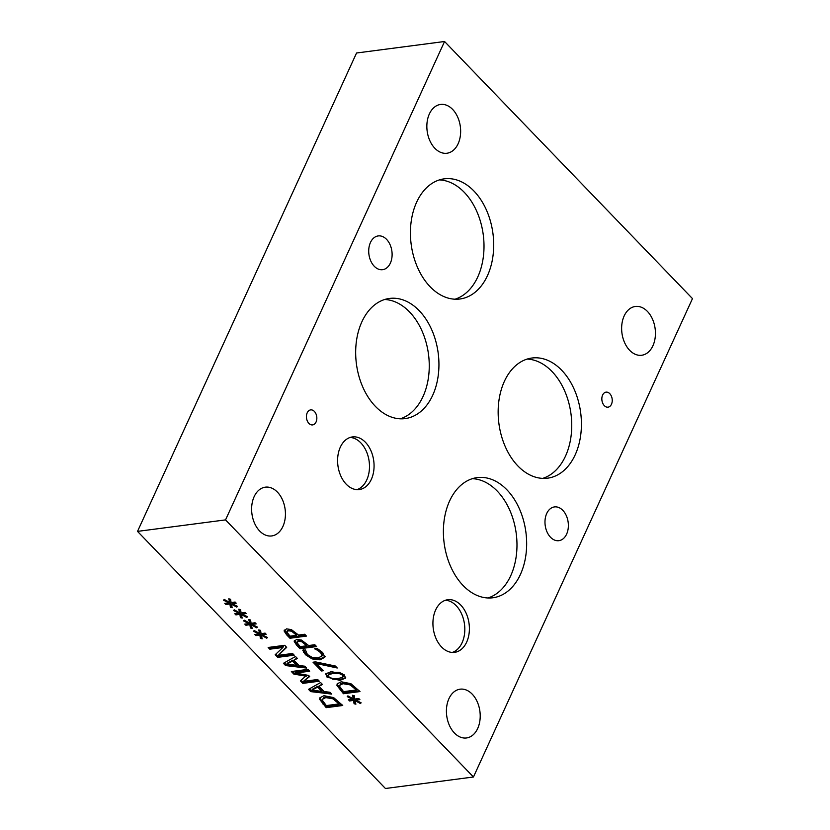 <?xml version="1.0" encoding="UTF-8"?>
<svg xmlns="http://www.w3.org/2000/svg" width="830" height="830" viewBox="0 0 830 830"><rect width="100%" height="100%" fill="white"/><g stroke="black" fill="none" stroke-linecap="round" stroke-linejoin="round"><path stroke-width="1.25" d="M322.351 655.212L321.189 651.799L316.375 648.51M325.225 656.302L320.515 658.864L312.547 657.972L305.938 653.781L303.22 649.33M317.351 650.191L314.477 648.759L317.112 648.417L322.673 652.525L324.789 657.256L320.079 659.829L312.111 658.927L305.502 654.735L302.784 650.284L305.44 649.942L307.39 654.497L312.038 657.339L318.232 657.91L321.999 655.98L320.743 652.754L317.351 650.191L317.786 649.236M303.593 652.255L304.029 651.291M278.309 655.337L292.575 653.48L294.225 655.192L277.677 657.35L275.166 654.746L282.906 647.473L269.802 649.185L268.152 647.473L284.7 645.304L286.682 647.369L278.309 655.337L286.412 647.089M293.457 654.393L278.123 656.395L275.882 654.071M277.677 657.35L278.123 656.395M269.802 649.185L270.238 648.22L269.356 647.307M282.906 647.473L283.341 646.508L270.238 648.22M296.901 657.962L293.934 660.296L299.018 665.567L304.859 666.21L306.644 668.067L285.613 665.577L283.435 663.315L295.49 656.499L297.358 658.439L293.934 660.296M305.554 666.936L286.049 664.623L284.317 662.817M292.99 660.089L287.253 663.243L286.817 664.197L296.663 665.307L297.099 664.353L292.99 660.089L292.544 661.043L286.817 664.197M296.663 665.307L292.544 661.043M285.613 665.577L286.049 664.623M252.092 624.388L257.414 627.086L256.792 627.854L251.324 624.876L252.196 628.455L250.38 627.999L249.892 624.658L245.908 625.26L244.788 624.098L248.907 623.641L243.564 620.913L244.196 620.155L249.643 623.133L248.772 619.553L250.577 620L251.085 623.351L255.069 622.749L256.19 623.911L252.092 624.388L252.528 623.434L255.401 623.102M256.792 627.854L257.196 626.972M252.196 624.16L251.324 624.876M249.643 623.133L249.488 619.73M248.907 623.641L249.239 622.915M245.908 625.26L246.012 623.963M249.892 624.658L250.328 623.704L246.344 624.305M250.38 627.999L250.328 623.704M251.915 627.324L250.816 627.044M341.96 704.701L326.626 706.704L323.596 703.56L320.141 698.435L320.152 697.356M326.232 696.65L323.482 697.594L322.445 700.396L326.325 705.573L339.065 703.913L339.501 702.948L333.37 697.885L326.232 696.65L325.796 697.605L322.548 699.192M339.065 703.913L332.934 698.839L333.37 697.885M332.934 698.839L325.796 697.605M326.19 707.658L319.695 699.389L319.882 697.812L323.97 695.685L333.629 697.594L342.738 705.5L326.19 707.658L326.626 706.704M232.099 603.659L237.432 606.357L236.809 607.135L231.342 604.157L232.203 607.726L230.398 607.28L229.91 603.939L225.926 604.53L224.795 603.369L228.924 602.922L223.571 600.194L224.214 599.426L229.651 602.404L228.79 598.824L230.584 599.27L231.103 602.622L235.087 602.02L236.208 603.192L232.099 603.659L232.545 602.705L235.419 602.373M236.809 607.135L237.214 606.242M232.213 603.431L231.342 604.157M229.651 602.404L229.495 599.001M228.924 602.922L229.256 602.186M225.926 604.53L226.03 603.234M229.91 603.939L230.346 602.974L226.362 603.576M230.398 607.28L230.346 602.974M231.933 606.595L230.833 606.315M321.999 683.993L319.042 686.327L324.125 691.598L329.956 692.241L331.751 694.098L310.711 691.608L308.532 689.346L320.588 682.53L322.455 684.47L319.042 686.327M330.651 692.967L311.146 690.653L309.414 688.848M318.087 686.12L312.36 689.274L311.914 690.228L321.76 691.338L322.196 690.384L318.087 686.12L317.651 687.074L311.914 690.228M321.76 691.338L317.651 687.074M310.711 691.608L311.146 690.653M341.223 681.762L350.882 683.671L359.981 691.566L343.444 693.735L336.949 685.466L337.136 683.889L341.223 681.762M356.309 689.989L350.187 684.916L343.049 683.681L339.792 685.269L339.698 686.472L343.568 691.649L356.309 689.989L356.755 689.025L350.623 683.962L343.485 682.727L340.736 683.671L339.792 685.269M343.444 693.735L343.879 692.78L340.839 689.637L337.385 684.511L337.405 683.432M359.214 690.768L343.879 692.78M350.187 684.916L350.623 683.962M306.249 676.222L293.82 674.095L291.361 671.543L307.909 669.374L309.683 671.211L295.428 673.078L308.594 675.413L309.673 676.533L303.427 681.368L317.672 679.511L319.332 681.223L302.784 683.38L300.367 680.88L306.685 675.267L294.266 673.14L292.575 671.387M318.554 680.424L303.22 682.426L301.134 680.268M309.331 676.18L303.427 681.368M308.905 670.412L295.864 672.124L295.428 673.078M302.784 683.38L303.22 682.426M293.82 674.095L294.266 673.14M331.377 671.563L344.253 674.852L345.591 678.12L339.906 680.393L327.02 677.104L325.713 673.856L331.377 671.563M345.716 677.612L340.352 679.438L332.757 679.22L327.466 676.149L326.014 673.4M342.634 677.394L342.417 675.091L338.713 673.286L333.193 673.452L328.628 674.614L328.856 676.865L332.591 678.691L338.101 678.515L342.634 677.394L343.568 675.911M329.064 673.659L328.161 675.122L329.064 673.659L333.629 672.487L339.148 672.321L342.852 674.136L343.07 676.44M259.634 633.498L258.763 629.918L260.568 630.364L261.077 633.715L265.06 633.114L266.181 634.276L262.083 634.753L267.416 637.45L266.783 638.218L261.315 635.24L262.187 638.82L260.371 638.363L259.883 635.023L255.899 635.624L254.779 634.462L258.898 634.006L253.555 631.277L254.188 630.52L259.634 633.498L259.479 630.095M261.906 637.689L260.807 637.409L260.319 634.068L256.014 634.327M262.187 634.525L261.315 635.24M265.403 633.466L262.519 633.798L262.083 634.753M260.371 638.363L260.807 637.409M259.883 635.023L260.319 634.068M255.899 635.624L256.335 634.67M258.898 634.006L259.24 633.28M266.783 638.218L267.187 637.336M316.562 663.585L323.43 670.713L321.49 670.972L313.035 662.205L315.525 661.884L335.351 666.023L337.25 667.994L316.562 663.585L316.998 662.63L335.974 666.666M321.49 670.972L321.926 670.018L314.248 662.05M322.663 669.914L321.926 670.018M239.652 612.768L238.781 609.189L240.586 609.635L241.094 612.986L245.078 612.384L246.199 613.557L242.101 614.024L247.423 616.721L246.801 617.489L241.333 614.511L242.204 618.091L240.389 617.634L239.901 614.304L235.917 614.895L234.797 613.733L238.916 613.277L233.572 610.548L234.205 609.791L239.652 612.768L239.497 609.365M241.924 616.96L240.825 616.68L240.337 613.339L236.021 613.598M242.204 613.795L241.333 614.511M245.41 612.737L242.536 613.069L242.101 614.024M240.389 617.634L240.825 616.68M239.901 614.304L240.337 613.339M235.917 614.895L236.353 613.941M238.916 613.277L239.248 612.55M246.801 617.489L247.205 616.607M300.035 648.718L300.47 647.763L294.671 640.542L294.235 641.497L296.611 639.339L301.446 640.065L308.646 645.533L314.809 644.723L316.583 646.56L300.035 648.718L296.694 645.252L294.235 641.497L294.36 640.532M306.768 645.771L301.726 641.704L298.52 641.248L296.964 642.565L300.17 646.632L306.768 645.771L307.204 644.817L302.172 640.75L298.956 640.283L297.399 641.611M315.815 645.761L300.47 647.763M297.462 641.04L296.964 642.565M301.726 641.704L302.172 640.75M353.331 698.86L352.46 695.281L354.265 695.727L354.773 699.067L358.757 698.476L359.878 699.638L355.78 700.115L361.112 702.803L360.479 703.581L355.012 700.603L355.883 704.182L354.068 703.726L353.58 700.385L349.596 700.977L348.476 699.815L352.605 699.368L347.251 696.64L347.884 695.872L353.331 698.86L353.175 695.457M355.603 703.041L354.503 702.771L354.016 699.431L349.71 699.68M355.883 699.877L355.012 700.603M359.1 698.818L356.215 699.151L355.78 700.115M354.068 703.726L354.503 702.771M353.58 700.385L354.016 699.431M349.596 700.977L350.032 700.022M352.605 699.368L352.937 698.642M360.479 703.581L360.884 702.688M289.94 638.249L290.376 637.284L284.576 630.074L284.14 631.028L286.506 628.86L291.351 629.597L298.541 635.054L304.714 634.245L306.478 636.081L289.94 638.249L286.589 634.774L284.14 631.028L284.254 630.063M296.663 635.303L291.631 631.236L288.415 630.769L286.858 632.097L290.075 636.164L296.663 635.303L297.109 634.338L292.067 630.271L288.861 629.814L287.294 631.142M305.71 635.282L290.376 637.284M287.356 630.572L286.858 632.097M291.631 631.236L292.067 630.271M137.521 531.387L385.442 788.5L473.453 776.994L225.542 519.891L137.521 531.387L356.547 53.006L444.558 41.5L692.479 298.613L473.453 776.994M225.542 519.891L444.558 41.5M624.16 315.95A24.599 16.745 -97.4 0 1 635.344 306.467A24.599 16.745 -97.4 0 1 655.14 328.69A24.599 16.745 -97.4 0 1 641.725 355.25A24.599 16.745 -97.4 0 1 624.616 342.655A24.599 16.745 -97.4 0 1 624.16 315.95M429.369 113.938A24.599 16.745 -97.4 0 1 440.564 104.456A24.599 16.745 -97.4 0 1 460.349 126.679A24.599 16.745 -97.4 0 1 446.934 153.239A24.599 16.745 -97.4 0 1 429.826 140.633A24.599 16.745 -97.4 0 1 429.369 113.938M254.146 496.641A24.599 16.745 -97.4 0 1 265.341 487.169A24.599 16.745 -97.4 0 1 285.136 509.381A24.599 16.745 -97.4 0 1 271.721 535.941A24.599 16.745 -97.4 0 1 254.603 523.346A24.599 16.745 -97.4 0 1 254.146 496.641M448.937 698.663A24.599 16.745 -97.4 0 1 460.131 689.18A24.599 16.745 -97.4 0 1 479.916 711.403A24.599 16.745 -97.4 0 1 466.502 737.963A24.599 16.745 -97.4 0 1 449.393 725.358A24.599 16.745 -97.4 0 1 448.937 698.663M546.721 513.49A17.025 11.589 -97.4 0 1 554.471 506.923A17.025 11.589 -97.4 0 1 568.166 522.309A17.025 11.589 -97.4 0 1 558.88 540.683A17.025 11.589 -97.4 0 1 547.043 531.968A17.025 11.589 -97.4 0 1 546.721 513.49M370.46 242.485A17.025 11.589 -97.4 0 1 378.21 235.928A17.025 11.589 -97.4 0 1 391.905 251.303A17.025 11.589 -97.4 0 1 382.62 269.688A17.025 11.589 -97.4 0 1 370.771 260.973A17.025 11.589 -97.4 0 1 370.46 242.485M602.611 395.059A7.574 5.156 -97.4 0 1 606.056 392.144A7.574 5.156 -97.4 0 1 612.156 398.991A7.574 5.156 -97.4 0 1 608.027 407.167A7.574 5.156 -97.4 0 1 602.756 403.287A7.574 5.156 -97.4 0 1 602.611 395.059M307.204 412.821A7.574 5.156 -97.4 0 1 310.648 409.896A7.574 5.156 -97.4 0 1 316.749 416.743A7.574 5.156 -97.4 0 1 312.609 424.919A7.574 5.156 -97.4 0 1 307.349 421.038A7.574 5.156 -97.4 0 1 307.204 412.821M384.663 299.495A60.59 41.241 -97.4 0 1 428.519 354.441A60.59 41.241 -97.4 0 1 400.257 418.808M361.89 321.791A60.59 41.241 -97.4 0 1 389.457 298.447A60.59 41.241 -97.4 0 1 438.199 353.175A60.59 41.241 -97.4 0 1 405.154 418.6A60.59 41.241 -97.4 0 1 363.011 387.558A60.59 41.241 -97.4 0 1 361.89 321.791M439.423 179.903A60.59 41.241 -97.4 0 1 483.268 234.849A60.59 41.241 -97.4 0 1 455.016 299.205M416.639 202.188A60.59 41.241 -97.4 0 1 444.206 178.844A60.59 41.241 -97.4 0 1 492.958 233.583A60.59 41.241 -97.4 0 1 459.913 298.997A60.59 41.241 -97.4 0 1 417.77 267.966A60.59 41.241 -97.4 0 1 416.639 202.188M527.143 359.079A60.59 41.241 -97.4 0 1 570.999 414.014A60.59 41.241 -97.4 0 1 542.737 478.381M504.37 381.364A60.59 41.241 -97.4 0 1 531.937 358.021A60.59 41.241 -97.4 0 1 580.678 412.749A60.59 41.241 -97.4 0 1 547.634 478.173A60.59 41.241 -97.4 0 1 505.491 447.131A60.59 41.241 -97.4 0 1 504.37 381.364M472.395 478.671A60.59 41.241 -97.4 0 1 516.239 533.617A60.59 41.241 -97.4 0 1 487.978 597.974M449.611 500.957A60.59 41.241 -97.4 0 1 477.177 477.613A60.59 41.241 -97.4 0 1 525.919 532.352A60.59 41.241 -97.4 0 1 492.875 597.766A60.59 41.241 -97.4 0 1 450.742 566.734A60.59 41.241 -97.4 0 1 449.611 500.957M350.136 437.452A26.539 18.063 -97.4 0 1 369.163 461.501A26.539 18.063 -97.4 0 1 356.952 489.648M340.321 447.163A26.539 18.063 -97.4 0 1 352.397 436.933A26.539 18.063 -97.4 0 1 373.749 460.909A26.539 18.063 -97.4 0 1 359.265 489.565A26.539 18.063 -97.4 0 1 340.808 475.964A26.539 18.063 -97.4 0 1 340.321 447.163M445.461 600.235A26.539 18.063 -97.4 0 1 464.499 624.295A26.539 18.063 -97.4 0 1 452.288 652.432M435.646 609.946A26.539 18.063 -97.4 0 1 447.723 599.727A26.539 18.063 -97.4 0 1 469.075 623.693A26.539 18.063 -97.4 0 1 454.601 652.349A26.539 18.063 -97.4 0 1 436.144 638.758A26.539 18.063 -97.4 0 1 435.646 609.946M320.743 652.754L321.189 651.799M305.502 654.735L305.938 653.781M312.111 658.927L312.547 657.972M320.079 659.829L320.515 658.864M337.717 702.512L338.152 701.558M323.15 704.514L323.596 703.56M319.695 699.389L320.141 698.435M354.96 688.589L355.406 687.634M336.949 685.466L337.385 684.511M340.404 690.591L340.839 689.637M343.049 683.681L343.485 682.727M339.906 680.393L340.352 679.438M327.02 677.104L327.466 676.149M338.713 673.286L339.148 672.321M342.417 675.091L342.852 674.136M305.554 644.516L306 643.561M296.694 645.252L297.13 644.298M298.52 641.248L298.956 640.283M295.459 634.047L295.895 633.093M286.589 634.774L287.024 633.819M288.415 630.769L288.861 629.814"/></g></svg>
